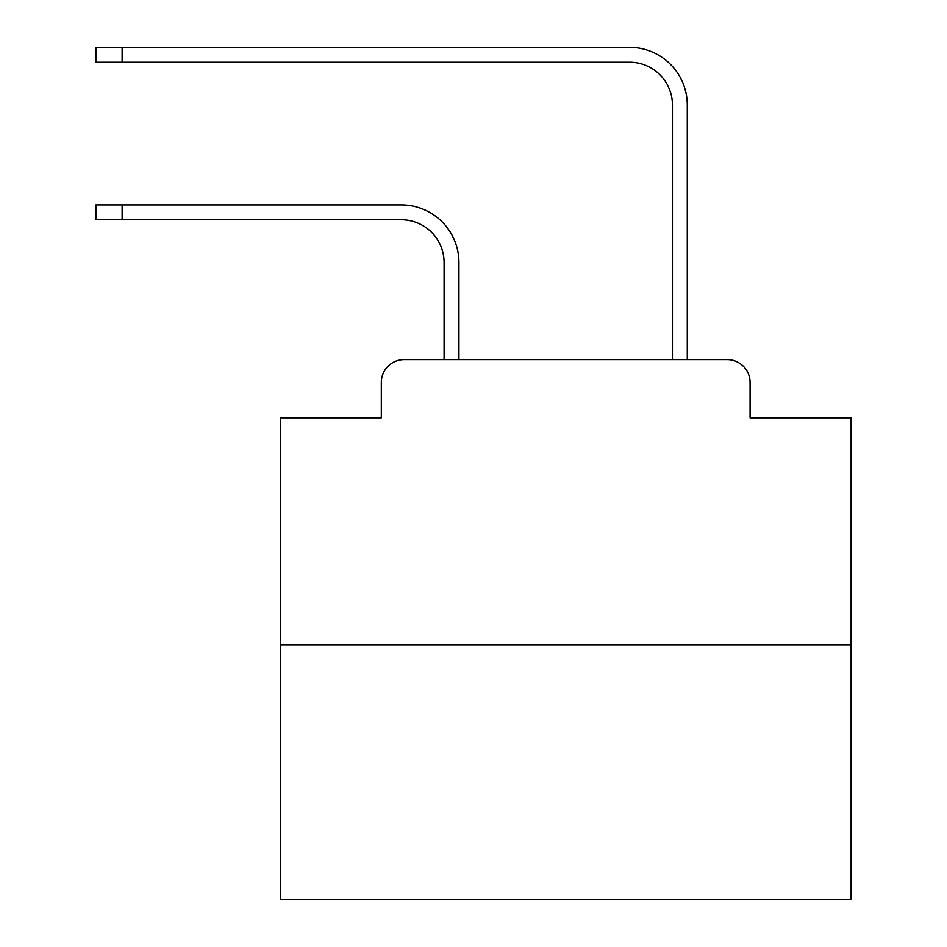 <?xml version="1.0" encoding="UTF-8"?>
<svg xmlns="http://www.w3.org/2000/svg" width="947" height="947" viewBox="0 0 947 947"><rect width="100%" height="100%" fill="white"/><g stroke="black" fill="none" stroke-linecap="round" stroke-linejoin="round"><path stroke-width="1.42" d="M381.31 382.446L381.31 417.84L381.31 382.446A22.835 22.835 0 0 1 404.144 359.611L444.096 359.611L444.096 262.568A42.816 42.816 0 0 0 401.291 219.751A42.816 42.816 0 0 1 444.096 262.568A42.816 42.816 0 0 0 401.291 219.751A42.816 42.816 0 0 1 444.096 262.568A42.816 42.816 0 0 0 401.291 219.751A42.816 42.816 0 0 1 444.096 262.568A42.816 42.816 0 0 0 401.291 219.751A42.816 42.816 0 0 1 444.096 262.568A42.816 42.816 0 0 0 401.291 219.751A42.816 42.816 0 0 1 444.096 262.568A42.816 42.816 0 0 0 401.291 219.751A42.816 42.816 0 0 1 444.096 262.568A42.816 42.816 0 0 0 401.291 219.751A42.816 42.816 0 0 1 444.096 262.568A42.816 42.816 0 0 0 401.291 219.751A42.816 42.816 0 0 1 444.096 262.568A42.816 42.816 0 0 0 401.291 219.751A42.816 42.816 0 0 1 444.096 262.568A42.816 42.816 0 0 0 401.291 219.751A42.816 42.816 0 0 1 444.096 262.568A42.816 42.816 0 0 0 401.291 219.751A42.816 42.816 0 0 1 444.096 262.568A42.816 42.816 0 0 0 401.291 219.751A42.816 42.816 0 0 1 444.096 262.568A42.816 42.816 0 0 0 401.291 219.751A42.816 42.816 0 0 1 444.096 262.568A42.816 42.816 0 0 0 401.291 219.751A42.816 42.816 0 0 1 444.096 262.568A42.816 42.816 0 0 0 401.291 219.751A42.816 42.816 0 0 1 444.096 262.568A42.816 42.816 0 0 0 401.291 219.751A42.816 42.816 0 0 1 444.096 262.568A42.816 42.816 0 0 0 401.291 219.751A42.816 42.816 0 0 1 444.096 262.568A42.816 42.816 0 0 0 401.291 219.751A42.816 42.816 0 0 1 444.096 262.568A42.816 42.816 0 0 0 401.291 219.751A42.816 42.816 0 0 1 444.096 262.568A42.816 42.816 0 0 0 401.291 219.751A42.816 42.816 0 0 1 444.096 262.568A42.816 42.816 0 0 0 401.291 219.751L95.872 219.751L95.872 204.907L122.127 204.907L122.127 219.751M851.128 645.049L280.265 645.049L280.265 899.65L851.128 899.65L851.128 417.84L750.083 417.84L750.083 382.446A22.835 22.835 0 0 0 727.249 359.611L404.144 359.611M280.265 645.049L280.265 417.84L381.31 417.84M122.127 204.907L401.291 204.907A57.66 57.66 0 0 1 458.94 262.568L458.94 359.611L458.94 262.568L458.94 359.611L458.94 262.568L458.94 359.611L458.94 262.568L458.94 359.611L458.94 262.568L458.94 359.611L458.94 262.568L458.94 359.611L458.94 262.568L458.94 359.611L458.94 262.568L458.94 359.611L458.94 262.568L458.94 359.611L458.94 262.568L458.94 359.611L458.94 262.568L458.94 359.611L458.94 262.568L458.94 359.611L458.94 262.568L458.94 359.611L458.94 262.568L458.94 359.611L458.94 262.568L458.94 359.611L458.94 262.568L458.94 359.611L458.94 262.568L458.94 359.611L458.94 262.568L458.94 359.611L458.94 262.568L458.94 359.611L458.94 262.568L458.94 359.611L458.94 262.568L458.94 359.611L476.637 359.611M654.744 359.611L672.441 359.611L672.441 105.01A42.816 42.816 0 0 0 629.637 62.194A42.816 42.816 0 0 1 672.441 105.01A42.816 42.816 0 0 0 629.637 62.194A42.816 42.816 0 0 1 672.441 105.01A42.816 42.816 0 0 0 629.637 62.194A42.816 42.816 0 0 1 672.441 105.01A42.816 42.816 0 0 0 629.637 62.194A42.816 42.816 0 0 1 672.441 105.01A42.816 42.816 0 0 0 629.637 62.194A42.816 42.816 0 0 1 672.441 105.01A42.816 42.816 0 0 0 629.637 62.194A42.816 42.816 0 0 1 672.441 105.01A42.816 42.816 0 0 0 629.637 62.194A42.816 42.816 0 0 1 672.441 105.01A42.816 42.816 0 0 0 629.637 62.194A42.816 42.816 0 0 1 672.441 105.01A42.816 42.816 0 0 0 629.637 62.194A42.816 42.816 0 0 1 672.441 105.01A42.816 42.816 0 0 0 629.637 62.194A42.816 42.816 0 0 1 672.441 105.01A42.816 42.816 0 0 0 629.637 62.194A42.816 42.816 0 0 1 672.441 105.01A42.816 42.816 0 0 0 629.637 62.194A42.816 42.816 0 0 1 672.441 105.01A42.816 42.816 0 0 0 629.637 62.194A42.816 42.816 0 0 1 672.441 105.01A42.816 42.816 0 0 0 629.637 62.194A42.816 42.816 0 0 1 672.441 105.01A42.816 42.816 0 0 0 629.637 62.194A42.816 42.816 0 0 1 672.441 105.01A42.816 42.816 0 0 0 629.637 62.194A42.816 42.816 0 0 1 672.441 105.01A42.816 42.816 0 0 0 629.637 62.194A42.816 42.816 0 0 1 672.441 105.01A42.816 42.816 0 0 0 629.637 62.194A42.816 42.816 0 0 1 672.441 105.01A42.816 42.816 0 0 0 629.637 62.194A42.816 42.816 0 0 1 672.441 105.01A42.816 42.816 0 0 0 629.637 62.194A42.816 42.816 0 0 1 672.441 105.01A42.816 42.816 0 0 0 629.637 62.194L95.872 62.194L95.872 47.35L122.127 47.35L122.127 62.194M122.127 47.35L629.637 47.35A57.66 57.66 0 0 1 687.285 105.01L687.285 359.611L687.285 105.01L687.285 359.611L687.285 105.01L687.285 359.611L687.285 105.01L687.285 359.611L687.285 105.01L687.285 359.611L687.285 105.01L687.285 359.611L687.285 105.01L687.285 359.611L687.285 105.01L687.285 359.611L687.285 105.01L687.285 359.611L687.285 105.01L687.285 359.611L687.285 105.01L687.285 359.611L687.285 105.01L687.285 359.611L687.285 105.01L687.285 359.611L687.285 105.01L687.285 359.611L687.285 105.01L687.285 359.611L687.285 105.01L687.285 359.611L687.285 105.01L687.285 359.611L687.285 105.01L687.285 359.611L687.285 105.01L687.285 359.611L687.285 105.01L687.285 359.611L687.285 105.01L687.285 359.611L727.249 359.611M750.083 417.84L750.083 382.446"/></g></svg>
